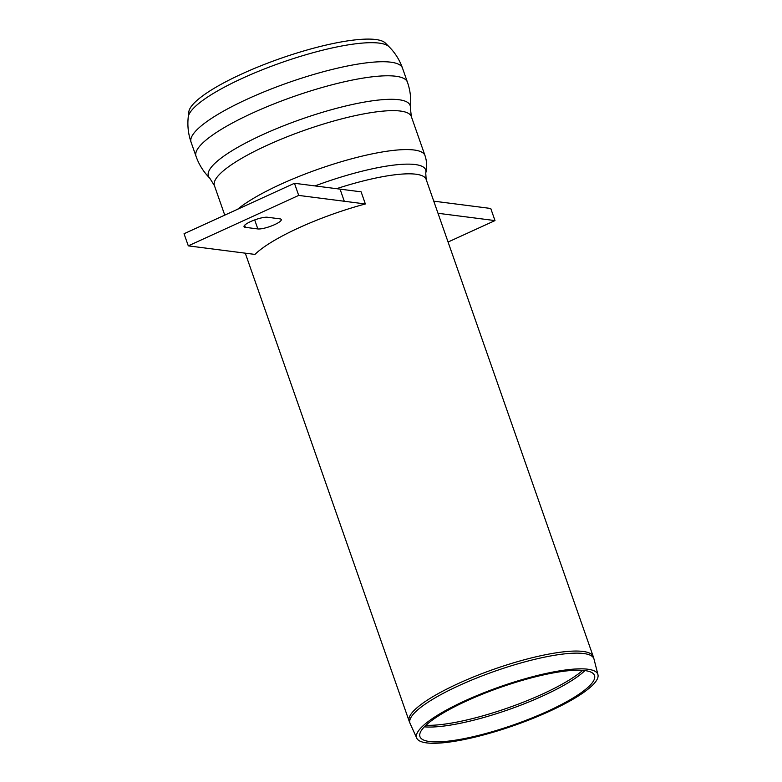 <?xml version="1.0" encoding="UTF-8"?>
<svg xmlns="http://www.w3.org/2000/svg" width="782" height="782" viewBox="0 0 782 782"><rect width="100%" height="100%" fill="white"/><g stroke="black" fill="none" stroke-linecap="round" stroke-linejoin="round"><path stroke-width="1.17" d="M465.27 700.672A96.01 20.615 -19.3 0 1 597.956 674.7A96.01 20.615 -19.3 0 1 514.038 725.51A96.01 20.615 -19.3 0 1 416.757 738.159A96.01 20.615 -19.3 0 1 465.27 700.672M466.805 700.868A92.491 19.863 160.7 0 0 420.081 736.976A92.491 19.863 160.7 0 0 513.794 724.797A92.491 19.863 160.7 0 0 594.623 675.853A92.491 19.863 160.7 0 0 466.805 700.868M402.505 68.132C399.612 59.97 395.135 52.844 389.074 46.764L385.409 43.088A104.7 22.483 160.7 0 0 242.117 73.811A104.7 22.483 160.7 0 0 188.814 111.934L188.237 117.085C187.309 125.628 188.247 133.986 191.072 142.177L195.999 156.234A112.012 24.056 160.7 0 1 195.999 156.224A112.012 24.056 160.7 0 1 252.762 112.931A112.012 24.056 160.7 0 1 407.432 82.178A112.012 24.056 160.7 0 1 407.432 82.188L402.505 68.132A112.012 24.056 160.7 0 0 247.835 98.874A112.012 24.056 160.7 0 0 191.072 142.177M188.296 245.861L254.952 254.414A97.545 20.948 -19.3 0 1 365.36 203.965L361.118 191.834L294.462 183.281L184.044 233.74L188.296 245.861L298.704 195.412L294.462 183.281M365.36 203.965L344.295 201.257L340.053 189.136L344.295 201.257L298.704 195.412M267.473 217.249L279.927 218.852A13.147 2.825 -19.3 0 1 281.295 219.547A13.147 2.825 -19.3 0 1 272.292 225.627A13.147 2.825 -19.3 0 1 257.845 228.94L245.392 227.337A13.147 2.825 -19.3 0 1 244.023 226.643A13.147 2.825 -19.3 0 1 253.016 220.563A13.147 2.825 -19.3 0 1 267.473 217.249M433.766 201.16L490.754 208.471L494.996 220.592L448.076 242.029M438.008 213.281L494.996 220.592M459.337 685.443A97.447 20.928 -19.3 0 1 594.007 659.089L593.264 656.626A97.545 20.948 160.7 0 0 458.575 683.4A97.545 20.948 160.7 0 0 409.142 721.112L410.1 723.497A97.447 20.928 -19.3 0 1 459.337 685.443M593.264 656.626L426.141 179.401A97.545 20.948 160.7 0 0 336.573 188.687M582.717 670.36A94.036 20.195 -19.3 0 1 507.88 707.925A94.036 20.195 -19.3 0 1 425.955 725.256M424.352 726.83A93.957 20.176 160.7 0 0 508.496 709.675A93.957 20.176 160.7 0 0 584.956 670.585M426.141 179.401L425.75 173.008A100.262 21.534 160.7 0 0 314.98 185.921M389.074 46.764A106.958 22.971 160.7 0 0 242.694 78.151A106.958 22.971 160.7 0 0 188.237 117.085M209.723 178.11L214.405 185.578A104.338 22.404 160.7 0 1 267.278 145.237A104.338 22.404 160.7 0 1 411.352 116.606L410.355 107.848A106.86 22.952 160.7 0 0 410.355 107.818A106.86 22.952 160.7 0 0 301.666 119.069A106.86 22.952 160.7 0 0 209.703 178.081A106.86 22.952 160.7 0 0 209.723 178.11C203.506 171.864 198.931 164.572 195.999 156.224M411.352 116.606L424.988 155.54A104.338 22.404 160.7 0 0 280.914 184.181A104.338 22.404 160.7 0 0 237.591 209.273M254.688 219.918L257.845 228.94M244.658 225.245L245.392 227.337M597.956 674.7L594.007 659.089M416.757 738.159L410.1 723.497M245.274 253.173L409.142 721.112M410.355 107.818C411.312 99.089 410.345 90.536 407.432 82.178M214.405 185.578L224.757 215.138M425.75 173.008C427.207 167.309 426.952 161.493 424.988 155.54"/></g></svg>
